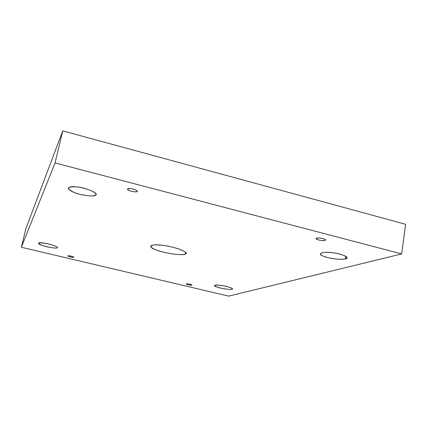 <?xml version="1.0" encoding="UTF-8"?>
<svg xmlns="http://www.w3.org/2000/svg" width="427" height="427" viewBox="0 0 427 427"><rect width="100%" height="100%" fill="white"/><g stroke="black" fill="none" stroke-linecap="round" stroke-linejoin="round"><path stroke-width="0.64" d="M137.248 191.461L137.35 191.28C137.617 189.684 127.844 187.421 127.545 189.129C126.776 190.586 136.309 192.737 137.248 191.461L137.334 191.066L137.248 191.461C135.519 192.134 132.834 191.819 129.189 190.522C126.696 189.102 127.267 188.472 130.908 188.638C135.129 189.385 137.243 190.325 137.248 191.461M95.861 194.904L96.011 194.579C95.792 192.449 91.207 190.207 82.256 187.837C74.736 186.199 70.044 186.263 68.176 188.035C68.859 190.314 72.836 192.417 80.105 194.338C88.976 196.26 94.228 196.452 95.861 194.904L96.016 194.221L95.861 194.904C95.894 197.258 79.993 195.32 73.663 192.235C65.854 188.243 66.895 186.466 76.78 186.893C85.032 187.426 98.963 193.346 95.861 194.904M57.357 247.687L57.405 247.585C58.024 245.787 38.611 241.143 38.531 243.267C37.507 245.114 56.567 249.363 57.357 247.687C57.725 248.829 47.077 247.27 42.577 245.53C37.042 243.31 37.517 242.504 43.992 243.107C49.372 243.684 59.123 247.046 57.357 247.687M73.828 257.267L73.855 257.23C73.994 256.67 67.957 255.277 67.909 255.906C67.551 256.44 73.524 257.753 73.828 257.267C72.98 257.47 71.4 257.235 69.094 256.563C67.423 255.89 67.631 255.661 69.718 255.88C72.238 256.349 73.609 256.814 73.828 257.267L73.85 257.182M191.936 285.199L192.054 285.108C192.043 284.537 186.476 283.421 186.321 283.987C185.905 284.414 191.221 285.535 191.936 285.199L191.936 285.199C190.762 285.311 189.161 285.065 187.127 284.462C185.83 283.891 186.289 283.731 188.504 283.982C190.97 284.446 192.118 284.852 191.936 285.199M231.93 289.255L232.437 288.914C232.331 287.056 215.069 283.741 214.546 285.546C213.217 286.88 229.267 290.221 231.93 289.255L232.08 288.406L231.93 289.255C230.863 290.008 219.974 288.342 216.799 286.955C213.014 285.193 214.653 284.708 221.725 285.503C227.495 286.213 234.914 288.962 231.93 289.255M345.427 258.869L346.986 257.817C347.567 256.291 339.956 253.691 333.861 252.912C326.618 251.903 322.129 252.197 320.383 253.787C320.501 255.213 323.591 256.622 329.655 258.004C337.079 259.349 342.337 259.637 345.427 258.869L345.806 256.349L345.427 258.869C342.545 260.31 326.201 258.105 322.598 255.821C316.46 253.531 323.751 251.247 332.932 252.779C341.963 253.633 350.999 258.121 345.427 258.869M325.091 240.39L325.587 239.995C325.529 238.501 316.498 237.108 316.049 238.544C315.206 239.568 323.266 241.196 325.091 240.39L325.235 239.472L325.091 240.39C322.545 240.791 319.802 240.438 316.866 239.344C315.334 238.218 316.54 237.802 320.485 238.085C324.568 238.816 326.1 239.584 325.091 240.39M185.286 253.996L185.948 253.302C186.946 251.759 177.445 247.911 168.238 246.256C160.552 244.703 151.366 244.239 150.694 246.192C151.377 248.284 156.09 250.377 164.827 252.48C175.545 254.663 182.366 255.17 185.286 253.996L185.601 252.4L185.286 253.996C183.877 256.029 163.098 253.083 156.138 249.902C146.37 246.737 151.259 243.379 163.509 245.466C174.718 246.603 190.575 252.912 185.286 253.996M55.056 162.927L62.753 130.87L25.908 228.562L21.35 247.249L55.056 162.927L401.668 253.932L228.642 296.13L21.35 247.249L25.908 228.562L62.753 130.87L55.056 162.927L21.35 247.249L228.642 296.13L401.668 253.932L405.65 224.292L401.668 253.932L55.056 162.927M405.65 224.292L62.753 130.87L405.65 224.292"/></g></svg>

